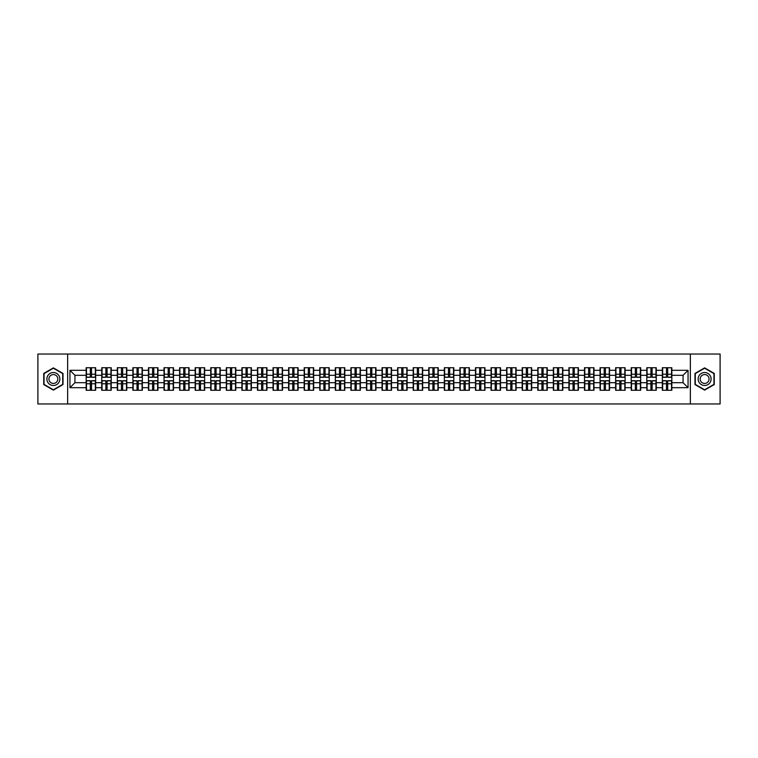 <?xml version="1.0" encoding="UTF-8"?>
<svg xmlns="http://www.w3.org/2000/svg" width="758" height="758" viewBox="0 0 758 758"><rect width="100%" height="100%" fill="white"/><g stroke="black" fill="none" stroke-linecap="round" stroke-linejoin="round"><path stroke-width="1.14" d="M690.349 403.957L720.1 403.957L720.1 354.043L690.349 354.043L690.349 403.957L67.652 403.957L67.652 354.043L37.9 354.043L37.9 403.957L67.652 403.957M690.349 354.043L67.652 354.043M683.062 382.695L683.062 375.305L671.834 375.305L671.834 382.695L683.062 382.695L688.056 387.689L688.056 370.311L671.834 370.311L671.834 367.715L662.35 367.715L662.35 375.305L656.267 375.305L656.267 382.695L662.35 382.695L662.35 375.305M688.056 387.689L671.834 387.689L671.834 390.285L662.35 390.285L662.35 387.689L656.267 387.689L656.267 390.285L646.782 390.285L646.782 387.689L640.69 387.689L640.69 390.285L631.206 390.285L631.206 387.689L625.113 387.689L625.113 390.285L615.638 390.285L615.638 387.689L609.546 387.689L609.546 390.285L600.061 390.285L600.061 387.689L593.969 387.689L593.969 390.285L584.484 390.285L584.484 387.689L578.401 387.689L578.401 390.285L568.917 390.285L568.917 387.689L562.824 387.689L562.824 390.285L553.34 390.285L553.34 387.689L547.257 387.689L547.257 390.285L537.773 390.285L537.773 387.689L531.68 387.689L531.68 390.285L522.196 390.285L522.196 387.689L516.113 387.689L516.113 390.285L506.628 390.285L506.628 387.689L500.536 387.689L500.536 390.285L491.051 390.285L491.051 387.689L484.959 387.689L484.959 390.285L475.484 390.285L475.484 387.689L469.392 387.689L469.392 390.285L459.907 390.285L459.907 387.689L453.815 387.689L453.815 390.285L444.34 390.285L444.34 387.689L438.247 387.689L438.247 390.285L428.763 390.285L428.763 387.689L422.67 387.689L422.67 390.285L413.186 390.285L413.186 387.689L407.103 387.689L407.103 390.285L397.618 390.285L397.618 387.689L391.526 387.689L391.526 390.285L382.041 390.285L382.041 387.689L375.959 387.689L375.959 390.285L366.474 390.285L366.474 387.689L360.382 387.689L360.382 390.285L350.897 390.285L350.897 387.689L344.814 387.689L344.814 390.285L335.33 390.285L335.33 387.689L329.237 387.689L329.237 390.285L319.753 390.285L319.753 387.689L313.66 387.689L313.66 390.285L304.185 390.285L304.185 387.689L298.093 387.689L298.093 390.285L288.609 390.285L288.609 387.689L282.516 387.689L282.516 390.285L273.041 390.285L273.041 387.689L266.949 387.689L266.949 390.285L257.464 390.285L257.464 387.689L251.372 387.689L251.372 390.285L241.887 390.285L241.887 387.689L235.804 387.689L235.804 390.285L226.32 390.285L226.32 387.689L220.227 387.689L220.227 390.285L210.743 390.285L210.743 387.689L204.66 387.689L204.66 390.285L195.176 390.285L195.176 387.689L189.083 387.689L189.083 390.285L179.599 390.285L179.599 387.689L173.516 387.689L173.516 390.285L164.031 390.285L164.031 387.689L157.939 387.689L157.939 390.285L148.454 390.285L148.454 387.689L142.362 387.689L142.362 390.285L132.887 390.285L132.887 387.689L126.794 387.689L126.794 390.285L117.31 390.285L117.31 387.689L111.218 387.689L111.218 390.285L101.733 390.285L101.733 387.689L95.65 387.689L95.65 390.285L86.166 390.285L86.166 387.689L69.944 387.689L69.944 370.311L86.166 370.311L86.166 375.305L74.938 375.305L74.938 382.695L86.166 382.695L86.166 375.305M662.35 370.311L656.267 370.311L656.267 367.715L646.782 367.715L646.782 370.311L640.69 370.311L640.69 367.715L631.206 367.715L631.206 370.311L625.113 370.311L625.113 367.715L615.638 367.715L615.638 370.311L609.546 370.311L609.546 367.715L600.061 367.715L600.061 370.311L593.969 370.311L593.969 367.715L584.484 367.715L584.484 370.311L578.401 370.311L578.401 367.715L568.917 367.715L568.917 370.311L562.824 370.311L562.824 367.715L553.34 367.715L553.34 370.311L547.257 370.311L547.257 367.715L537.773 367.715L537.773 370.311L531.68 370.311L531.68 367.715L522.196 367.715L522.196 370.311L516.113 370.311L516.113 367.715L506.628 367.715L506.628 370.311L500.536 370.311L500.536 367.715L491.051 367.715L491.051 370.311L484.959 370.311L484.959 367.715L475.484 367.715L475.484 370.311L469.392 370.311L469.392 367.715L459.907 367.715L459.907 370.311L453.815 370.311L453.815 367.715L444.34 367.715L444.34 370.311L438.247 370.311L438.247 367.715L428.763 367.715L428.763 370.311L422.67 370.311L422.67 367.715L413.186 367.715L413.186 370.311L407.103 370.311L407.103 367.715L397.618 367.715L397.618 370.311L391.526 370.311L391.526 367.715L382.041 367.715L382.041 370.311L375.959 370.311L375.959 367.715L366.474 367.715L366.474 370.311L360.382 370.311L360.382 367.715L350.897 367.715L350.897 370.311L344.814 370.311L344.814 367.715L335.33 367.715L335.33 370.311L329.237 370.311L329.237 367.715L319.753 367.715L319.753 370.311L313.66 370.311L313.66 367.715L304.185 367.715L304.185 370.311L298.093 370.311L298.093 367.715L288.609 367.715L288.609 370.311L282.516 370.311L282.516 367.715L273.041 367.715L273.041 370.311L266.949 370.311L266.949 367.715L257.464 367.715L257.464 370.311L251.372 370.311L251.372 367.715L241.887 367.715L241.887 370.311L235.804 370.311L235.804 367.715L226.32 367.715L226.32 370.311L220.227 370.311L220.227 367.715L210.743 367.715L210.743 370.311L204.66 370.311L204.66 367.715L195.176 367.715L195.176 370.311L189.083 370.311L189.083 367.715L179.599 367.715L179.599 370.311L173.516 370.311L173.516 367.715L164.031 367.715L164.031 370.311L157.939 370.311L157.939 367.715L148.454 367.715L148.454 370.311L142.362 370.311L142.362 367.715L132.887 367.715L132.887 370.311L126.794 370.311L126.794 367.715L117.31 367.715L117.31 370.311L111.218 370.311L111.218 367.715L101.733 367.715L101.733 370.311L95.65 370.311L95.65 367.715L86.166 367.715L86.166 370.311M662.35 382.695L662.35 387.689M656.267 382.695L656.267 387.689M656.267 370.311L656.267 375.305M640.69 382.695L646.782 382.695L646.782 375.305L640.69 375.305L640.69 387.689M646.782 382.695L646.782 387.689M646.782 370.311L646.782 375.305M640.69 370.311L640.69 375.305M625.113 382.695L631.206 382.695L631.206 375.305L625.113 375.305L625.113 387.689M631.206 382.695L631.206 387.689M631.206 370.311L631.206 375.305M625.113 370.311L625.113 375.305M609.546 382.695L615.638 382.695L615.638 375.305L609.546 375.305L609.546 387.689M615.638 382.695L615.638 387.689M615.638 370.311L615.638 375.305M609.546 370.311L609.546 375.305M593.969 382.695L600.061 382.695L600.061 375.305L593.969 375.305L593.969 387.689M600.061 382.695L600.061 387.689M600.061 370.311L600.061 375.305M593.969 370.311L593.969 375.305M578.401 382.695L584.484 382.695L584.484 375.305L578.401 375.305L578.401 387.689M584.484 382.695L584.484 387.689M584.484 370.311L584.484 375.305M578.401 370.311L578.401 375.305M562.824 382.695L568.917 382.695L568.917 375.305L562.824 375.305L562.824 387.689M568.917 382.695L568.917 387.689M568.917 370.311L568.917 375.305M562.824 370.311L562.824 375.305M547.257 382.695L553.34 382.695L553.34 375.305L547.257 375.305L547.257 387.689M553.34 382.695L553.34 387.689M553.34 370.311L553.34 375.305M547.257 370.311L547.257 375.305M531.68 382.695L537.773 382.695L537.773 375.305L531.68 375.305L531.68 387.689M537.773 382.695L537.773 387.689M537.773 370.311L537.773 375.305M531.68 370.311L531.68 375.305M516.113 382.695L522.196 382.695L522.196 375.305L516.113 375.305L516.113 387.689M522.196 382.695L522.196 387.689M522.196 370.311L522.196 375.305M516.113 370.311L516.113 375.305M500.536 382.695L506.628 382.695L506.628 375.305L500.536 375.305L500.536 387.689M506.628 382.695L506.628 387.689M506.628 370.311L506.628 375.305M500.536 370.311L500.536 375.305M484.959 382.695L491.051 382.695L491.051 375.305L484.959 375.305L484.959 387.689M491.051 382.695L491.051 387.689M491.051 370.311L491.051 375.305M484.959 370.311L484.959 375.305M469.392 382.695L475.484 382.695L475.484 375.305L469.392 375.305L469.392 387.689M475.484 382.695L475.484 387.689M475.484 370.311L475.484 375.305M469.392 370.311L469.392 375.305M453.815 382.695L459.907 382.695L459.907 375.305L453.815 375.305L453.815 387.689M459.907 382.695L459.907 387.689M459.907 370.311L459.907 375.305M453.815 370.311L453.815 375.305M438.247 382.695L444.34 382.695L444.34 375.305L438.247 375.305L438.247 387.689M444.34 382.695L444.34 387.689M444.34 370.311L444.34 375.305M438.247 370.311L438.247 375.305M422.67 382.695L428.763 382.695L428.763 375.305L422.67 375.305L422.67 387.689M428.763 382.695L428.763 387.689M428.763 370.311L428.763 375.305M422.67 370.311L422.67 375.305M407.103 382.695L413.186 382.695L413.186 375.305L407.103 375.305L407.103 387.689M413.186 382.695L413.186 387.689M413.186 370.311L413.186 375.305M407.103 370.311L407.103 375.305M391.526 382.695L397.618 382.695L397.618 375.305L391.526 375.305L391.526 387.689M397.618 382.695L397.618 387.689M397.618 370.311L397.618 375.305M391.526 370.311L391.526 375.305M375.959 382.695L382.041 382.695L382.041 375.305L375.959 375.305L375.959 387.689M382.041 382.695L382.041 387.689M382.041 370.311L382.041 375.305M375.959 370.311L375.959 375.305M360.382 382.695L366.474 382.695L366.474 375.305L360.382 375.305L360.382 387.689M366.474 382.695L366.474 387.689M366.474 370.311L366.474 375.305M360.382 370.311L360.382 375.305M344.814 382.695L350.897 382.695L350.897 375.305L344.814 375.305L344.814 387.689M350.897 382.695L350.897 387.689M350.897 370.311L350.897 375.305M344.814 370.311L344.814 375.305M329.237 382.695L335.33 382.695L335.33 375.305L329.237 375.305L329.237 387.689M335.33 382.695L335.33 387.689M335.33 370.311L335.33 375.305M329.237 370.311L329.237 375.305M313.66 382.695L319.753 382.695L319.753 375.305L313.66 375.305L313.66 387.689M319.753 382.695L319.753 387.689M319.753 370.311L319.753 375.305M313.66 370.311L313.66 375.305M298.093 382.695L304.185 382.695L304.185 375.305L298.093 375.305L298.093 387.689M304.185 382.695L304.185 387.689M304.185 370.311L304.185 375.305M298.093 370.311L298.093 375.305M282.516 382.695L288.609 382.695L288.609 375.305L282.516 375.305L282.516 387.689M288.609 382.695L288.609 387.689M288.609 370.311L288.609 375.305M282.516 370.311L282.516 375.305M266.949 382.695L273.041 382.695L273.041 375.305L266.949 375.305L266.949 387.689M273.041 382.695L273.041 387.689M273.041 370.311L273.041 375.305M266.949 370.311L266.949 375.305M251.372 382.695L257.464 382.695L257.464 375.305L251.372 375.305L251.372 387.689M257.464 382.695L257.464 387.689M257.464 370.311L257.464 375.305M251.372 370.311L251.372 375.305M235.804 382.695L241.887 382.695L241.887 375.305L235.804 375.305L235.804 387.689M241.887 382.695L241.887 387.689M241.887 370.311L241.887 375.305M235.804 370.311L235.804 375.305M220.227 382.695L226.32 382.695L226.32 375.305L220.227 375.305L220.227 387.689M226.32 382.695L226.32 387.689M226.32 370.311L226.32 375.305M220.227 370.311L220.227 375.305M204.66 382.695L210.743 382.695L210.743 375.305L204.66 375.305L204.66 387.689M210.743 382.695L210.743 387.689M210.743 370.311L210.743 375.305M204.66 370.311L204.66 375.305M189.083 382.695L195.176 382.695L195.176 375.305L189.083 375.305L189.083 387.689M195.176 382.695L195.176 387.689M195.176 370.311L195.176 375.305M189.083 370.311L189.083 375.305M173.516 382.695L179.599 382.695L179.599 375.305L173.516 375.305L173.516 387.689M179.599 382.695L179.599 387.689M179.599 370.311L179.599 375.305M173.516 370.311L173.516 375.305M157.939 382.695L164.031 382.695L164.031 375.305L157.939 375.305L157.939 387.689M164.031 382.695L164.031 387.689M164.031 370.311L164.031 375.305M157.939 370.311L157.939 375.305M142.362 382.695L148.454 382.695L148.454 375.305L142.362 375.305L142.362 387.689M148.454 382.695L148.454 387.689M148.454 370.311L148.454 375.305M142.362 370.311L142.362 375.305M126.794 382.695L132.887 382.695L132.887 375.305L126.794 375.305L126.794 387.689M132.887 382.695L132.887 387.689M132.887 370.311L132.887 375.305M126.794 370.311L126.794 375.305M111.218 382.695L117.31 382.695L117.31 375.305L111.218 375.305L111.218 387.689M117.31 382.695L117.31 387.689M117.31 370.311L117.31 375.305M111.218 370.311L111.218 375.305M95.65 382.695L101.733 382.695L101.733 375.305L95.65 375.305L95.65 387.689M101.733 382.695L101.733 387.689M101.733 370.311L101.733 375.305M95.65 370.311L95.65 375.305M86.166 382.695L86.166 387.689M74.938 382.695L69.944 387.689M69.944 370.311L74.938 375.305M671.834 382.695L671.834 387.689M671.834 370.311L671.834 375.305M688.056 370.311L683.062 375.305M53.373 367.876L43.737 373.438L43.737 384.562L53.373 390.124L63.009 384.562L63.009 373.438L53.373 367.876M694.991 384.562L704.627 390.124L714.263 384.562L714.263 373.438L704.627 367.876L694.991 373.438L694.991 384.562M95.347 367.715L95.347 377.304L91.51 377.304L91.51 367.715M90.306 367.715L90.306 377.304L86.469 377.304L86.469 367.715M90.306 369.013L91.51 369.013M91.51 372.709L90.306 372.709M86.469 390.285L86.469 380.696L90.306 380.696L90.306 390.285M91.51 390.285L91.51 380.696L95.347 380.696L95.347 390.285M91.51 388.987L90.306 388.987M90.306 385.291L91.51 385.291M53.373 372.51A6.49 6.49 0 0 0 46.882 379A6.49 6.49 0 0 0 53.373 385.49A6.49 6.49 0 0 0 59.863 379A6.49 6.49 0 0 0 53.373 372.51M53.373 374.556A4.444 4.444 0 0 0 48.929 379A4.444 4.444 0 0 0 53.373 383.444A4.444 4.444 0 0 0 57.816 379A4.444 4.444 0 0 0 53.373 374.556M62.706 384.391L53.373 389.773L44.04 384.391L44.04 373.609L53.373 368.227L62.706 373.609L62.706 384.391M710.246 375.76A6.49 6.49 0 0 0 701.387 373.381A6.49 6.49 0 0 0 699.009 382.24A6.49 6.49 0 0 0 707.868 384.619A6.49 6.49 0 0 0 710.246 375.76M708.474 376.783A4.444 4.444 0 0 0 702.41 375.153A4.444 4.444 0 0 0 700.78 381.217A4.444 4.444 0 0 0 706.844 382.847A4.444 4.444 0 0 0 708.474 376.783M704.627 389.773L695.294 384.391L695.294 373.609L704.627 368.227L713.96 373.609L713.96 384.391L704.627 389.773M110.924 367.715L110.924 377.304L107.077 377.304L107.077 367.715M105.883 367.715L105.883 377.304L102.036 377.304L102.036 367.715M105.883 369.013L107.077 369.013M107.077 372.709L105.883 372.709M126.491 367.715L126.491 377.304L122.654 377.304L122.654 367.715M121.451 367.715L121.451 377.304L117.613 377.304L117.613 367.715M121.451 369.013L122.654 369.013M122.654 372.709L121.451 372.709M142.068 367.715L142.068 377.304L138.221 377.304L138.221 367.715M137.027 367.715L137.027 377.304L133.181 377.304L133.181 367.715M137.027 369.013L138.221 369.013M138.221 372.709L137.027 372.709M157.636 367.715L157.636 377.304L153.798 377.304L153.798 367.715M152.595 367.715L152.595 377.304L148.757 377.304L148.757 367.715M152.595 369.013L153.798 369.013M153.798 372.709L152.595 372.709M173.212 367.715L173.212 377.304L169.366 377.304L169.366 367.715M168.172 367.715L168.172 377.304L164.325 377.304L164.325 367.715M168.172 369.013L169.366 369.013M169.366 372.709L168.172 372.709M102.036 390.285L102.036 380.696L105.883 380.696L105.883 390.285M107.077 390.285L107.077 380.696L110.924 380.696L110.924 390.285M107.077 388.987L105.883 388.987M105.883 385.291L107.077 385.291M117.613 390.285L117.613 380.696L121.451 380.696L121.451 390.285M122.654 390.285L122.654 380.696L126.491 380.696L126.491 390.285M122.654 388.987L121.451 388.987M121.451 385.291L122.654 385.291M133.181 390.285L133.181 380.696L137.027 380.696L137.027 390.285M138.221 390.285L138.221 380.696L142.068 380.696L142.068 390.285M138.221 388.987L137.027 388.987M137.027 385.291L138.221 385.291M148.757 390.285L148.757 380.696L152.595 380.696L152.595 390.285M153.798 390.285L153.798 380.696L157.636 380.696L157.636 390.285M153.798 388.987L152.595 388.987M152.595 385.291L153.798 385.291M164.325 390.285L164.325 380.696L168.172 380.696L168.172 390.285M169.366 390.285L169.366 380.696L173.212 380.696L173.212 390.285M169.366 388.987L168.172 388.987M168.172 385.291L169.366 385.291M188.78 367.715L188.78 377.304L184.943 377.304L184.943 367.715M183.739 367.715L183.739 377.304L179.902 377.304L179.902 367.715M183.739 369.013L184.943 369.013M184.943 372.709L183.739 372.709M179.902 390.285L179.902 380.696L183.739 380.696L183.739 390.285M184.943 390.285L184.943 380.696L188.78 380.696L188.78 390.285M184.943 388.987L183.739 388.987M183.739 385.291L184.943 385.291M204.357 367.715L204.357 377.304L200.51 377.304L200.51 367.715M199.316 367.715L199.316 377.304L195.469 377.304L195.469 367.715M199.316 369.013L200.51 369.013M200.51 372.709L199.316 372.709M195.469 390.285L195.469 380.696L199.316 380.696L199.316 390.285M200.51 390.285L200.51 380.696L204.357 380.696L204.357 390.285M200.51 388.987L199.316 388.987M199.316 385.291L200.51 385.291M219.934 367.715L219.934 377.304L216.087 377.304L216.087 367.715M214.893 367.715L214.893 377.304L211.046 377.304L211.046 367.715M214.893 369.013L216.087 369.013M216.087 372.709L214.893 372.709M211.046 390.285L211.046 380.696L214.893 380.696L214.893 390.285M216.087 390.285L216.087 380.696L219.934 380.696L219.934 390.285M216.087 388.987L214.893 388.987M214.893 385.291L216.087 385.291M235.501 367.715L235.501 377.304L231.664 377.304L231.664 367.715M230.46 367.715L230.46 377.304L226.614 377.304L226.614 367.715M230.46 369.013L231.664 369.013M231.664 372.709L230.46 372.709M226.614 390.285L226.614 380.696L230.46 380.696L230.46 390.285M231.664 390.285L231.664 380.696L235.501 380.696L235.501 390.285M231.664 388.987L230.46 388.987M230.46 385.291L231.664 385.291M251.078 367.715L251.078 377.304L247.231 377.304L247.231 367.715M246.037 367.715L246.037 377.304L242.19 377.304L242.19 367.715M246.037 369.013L247.231 369.013M247.231 372.709L246.037 372.709M242.19 390.285L242.19 380.696L246.037 380.696L246.037 390.285M247.231 390.285L247.231 380.696L251.078 380.696L251.078 390.285M247.231 388.987L246.037 388.987M246.037 385.291L247.231 385.291M266.645 367.715L266.645 377.304L262.808 377.304L262.808 367.715M261.605 367.715L261.605 377.304L257.767 377.304L257.767 367.715M261.605 369.013L262.808 369.013M262.808 372.709L261.605 372.709M257.767 390.285L257.767 380.696L261.605 380.696L261.605 390.285M262.808 390.285L262.808 380.696L266.645 380.696L266.645 390.285M262.808 388.987L261.605 388.987M261.605 385.291L262.808 385.291M282.222 367.715L282.222 377.304L278.375 377.304L278.375 367.715M277.182 367.715L277.182 377.304L273.335 377.304L273.335 367.715M277.182 369.013L278.375 369.013M278.375 372.709L277.182 372.709M273.335 390.285L273.335 380.696L277.182 380.696L277.182 390.285M278.375 390.285L278.375 380.696L282.222 380.696L282.222 390.285M278.375 388.987L277.182 388.987M277.182 385.291L278.375 385.291M297.79 367.715L297.79 377.304L293.952 377.304L293.952 367.715M292.749 367.715L292.749 377.304L288.912 377.304L288.912 367.715M292.749 369.013L293.952 369.013M293.952 372.709L292.749 372.709M288.912 390.285L288.912 380.696L292.749 380.696L292.749 390.285M293.952 390.285L293.952 380.696L297.79 380.696L297.79 390.285M293.952 388.987L292.749 388.987M292.749 385.291L293.952 385.291M313.367 367.715L313.367 377.304L309.52 377.304L309.52 367.715M308.326 367.715L308.326 377.304L304.479 377.304L304.479 367.715M308.326 369.013L309.52 369.013M309.52 372.709L308.326 372.709M304.479 390.285L304.479 380.696L308.326 380.696L308.326 390.285M309.52 390.285L309.52 380.696L313.367 380.696L313.367 390.285M309.52 388.987L308.326 388.987M308.326 385.291L309.52 385.291M328.934 367.715L328.934 377.304L325.097 377.304L325.097 367.715M323.893 367.715L323.893 377.304L320.056 377.304L320.056 367.715M323.893 369.013L325.097 369.013M325.097 372.709L323.893 372.709M320.056 390.285L320.056 380.696L323.893 380.696L323.893 390.285M325.097 390.285L325.097 380.696L328.934 380.696L328.934 390.285M325.097 388.987L323.893 388.987M323.893 385.291L325.097 385.291M344.511 367.715L344.511 377.304L340.664 377.304L340.664 367.715M339.47 367.715L339.47 377.304L335.623 377.304L335.623 367.715M339.47 369.013L340.664 369.013M340.664 372.709L339.47 372.709M335.623 390.285L335.623 380.696L339.47 380.696L339.47 390.285M340.664 390.285L340.664 380.696L344.511 380.696L344.511 390.285M340.664 388.987L339.47 388.987M339.47 385.291L340.664 385.291M360.088 367.715L360.088 377.304L356.241 377.304L356.241 367.715M355.038 367.715L355.038 377.304L351.2 377.304L351.2 367.715M355.038 369.013L356.241 369.013M356.241 372.709L355.038 372.709M351.2 390.285L351.2 380.696L355.038 380.696L355.038 390.285M356.241 390.285L356.241 380.696L360.088 380.696L360.088 390.285M356.241 388.987L355.038 388.987M355.038 385.291L356.241 385.291M375.655 367.715L375.655 377.304L371.808 377.304L371.808 367.715M370.615 367.715L370.615 377.304L366.768 377.304L366.768 367.715M370.615 369.013L371.808 369.013M371.808 372.709L370.615 372.709M366.768 390.285L366.768 380.696L370.615 380.696L370.615 390.285M371.808 390.285L371.808 380.696L375.655 380.696L375.655 390.285M371.808 388.987L370.615 388.987M370.615 385.291L371.808 385.291M391.232 367.715L391.232 377.304L387.385 377.304L387.385 367.715M386.192 367.715L386.192 377.304L382.345 377.304L382.345 367.715M386.192 369.013L387.385 369.013M387.385 372.709L386.192 372.709M382.345 390.285L382.345 380.696L386.192 380.696L386.192 390.285M387.385 390.285L387.385 380.696L391.232 380.696L391.232 390.285M387.385 388.987L386.192 388.987M386.192 385.291L387.385 385.291M406.8 367.715L406.8 377.304L402.962 377.304L402.962 367.715M401.759 367.715L401.759 377.304L397.912 377.304L397.912 367.715M401.759 369.013L402.962 369.013M402.962 372.709L401.759 372.709M397.912 390.285L397.912 380.696L401.759 380.696L401.759 390.285M402.962 390.285L402.962 380.696L406.8 380.696L406.8 390.285M402.962 388.987L401.759 388.987M401.759 385.291L402.962 385.291M422.377 367.715L422.377 377.304L418.53 377.304L418.53 367.715M417.336 367.715L417.336 377.304L413.489 377.304L413.489 367.715M417.336 369.013L418.53 369.013M418.53 372.709L417.336 372.709M413.489 390.285L413.489 380.696L417.336 380.696L417.336 390.285M418.53 390.285L418.53 380.696L422.377 380.696L422.377 390.285M418.53 388.987L417.336 388.987M417.336 385.291L418.53 385.291M437.944 367.715L437.944 377.304L434.107 377.304L434.107 367.715M432.903 367.715L432.903 377.304L429.066 377.304L429.066 367.715M432.903 369.013L434.107 369.013M434.107 372.709L432.903 372.709M429.066 390.285L429.066 380.696L432.903 380.696L432.903 390.285M434.107 390.285L434.107 380.696L437.944 380.696L437.944 390.285M434.107 388.987L432.903 388.987M432.903 385.291L434.107 385.291M453.521 367.715L453.521 377.304L449.674 377.304L449.674 367.715M448.48 367.715L448.48 377.304L444.633 377.304L444.633 367.715M448.48 369.013L449.674 369.013M449.674 372.709L448.48 372.709M444.633 390.285L444.633 380.696L448.48 380.696L448.48 390.285M449.674 390.285L449.674 380.696L453.521 380.696L453.521 390.285M449.674 388.987L448.48 388.987M448.48 385.291L449.674 385.291M469.088 367.715L469.088 377.304L465.251 377.304L465.251 367.715M464.048 367.715L464.048 377.304L460.21 377.304L460.21 367.715M464.048 369.013L465.251 369.013M465.251 372.709L464.048 372.709M460.21 390.285L460.21 380.696L464.048 380.696L464.048 390.285M465.251 390.285L465.251 380.696L469.088 380.696L469.088 390.285M465.251 388.987L464.048 388.987M464.048 385.291L465.251 385.291M484.665 367.715L484.665 377.304L480.818 377.304L480.818 367.715M479.625 367.715L479.625 377.304L475.778 377.304L475.778 367.715M479.625 369.013L480.818 369.013M480.818 372.709L479.625 372.709M475.778 390.285L475.778 380.696L479.625 380.696L479.625 390.285M480.818 390.285L480.818 380.696L484.665 380.696L484.665 390.285M480.818 388.987L479.625 388.987M479.625 385.291L480.818 385.291M500.233 367.715L500.233 377.304L496.395 377.304L496.395 367.715M495.192 367.715L495.192 377.304L491.355 377.304L491.355 367.715M495.192 369.013L496.395 369.013M496.395 372.709L495.192 372.709M491.355 390.285L491.355 380.696L495.192 380.696L495.192 390.285M496.395 390.285L496.395 380.696L500.233 380.696L500.233 390.285M496.395 388.987L495.192 388.987M495.192 385.291L496.395 385.291M515.81 367.715L515.81 377.304L511.963 377.304L511.963 367.715M510.769 367.715L510.769 377.304L506.922 377.304L506.922 367.715M510.769 369.013L511.963 369.013M511.963 372.709L510.769 372.709M506.922 390.285L506.922 380.696L510.769 380.696L510.769 390.285M511.963 390.285L511.963 380.696L515.81 380.696L515.81 390.285M511.963 388.987L510.769 388.987M510.769 385.291L511.963 385.291M531.386 367.715L531.386 377.304L527.54 377.304L527.54 367.715M526.336 367.715L526.336 377.304L522.499 377.304L522.499 367.715M526.336 369.013L527.54 369.013M527.54 372.709L526.336 372.709M522.499 390.285L522.499 380.696L526.336 380.696L526.336 390.285M527.54 390.285L527.54 380.696L531.386 380.696L531.386 390.285M527.54 388.987L526.336 388.987M526.336 385.291L527.54 385.291M546.954 367.715L546.954 377.304L543.107 377.304L543.107 367.715M541.913 367.715L541.913 377.304L538.066 377.304L538.066 367.715M541.913 369.013L543.107 369.013M543.107 372.709L541.913 372.709M538.066 390.285L538.066 380.696L541.913 380.696L541.913 390.285M543.107 390.285L543.107 380.696L546.954 380.696L546.954 390.285M543.107 388.987L541.913 388.987M541.913 385.291L543.107 385.291M562.531 367.715L562.531 377.304L558.684 377.304L558.684 367.715M557.49 367.715L557.49 377.304L553.643 377.304L553.643 367.715M557.49 369.013L558.684 369.013M558.684 372.709L557.49 372.709M553.643 390.285L553.643 380.696L557.49 380.696L557.49 390.285M558.684 390.285L558.684 380.696L562.531 380.696L562.531 390.285M558.684 388.987L557.49 388.987M557.49 385.291L558.684 385.291M578.098 367.715L578.098 377.304L574.261 377.304L574.261 367.715M573.057 367.715L573.057 377.304L569.22 377.304L569.22 367.715M573.057 369.013L574.261 369.013M574.261 372.709L573.057 372.709M569.22 390.285L569.22 380.696L573.057 380.696L573.057 390.285M574.261 390.285L574.261 380.696L578.098 380.696L578.098 390.285M574.261 388.987L573.057 388.987M573.057 385.291L574.261 385.291M593.675 367.715L593.675 377.304L589.828 377.304L589.828 367.715M588.634 367.715L588.634 377.304L584.788 377.304L584.788 367.715M588.634 369.013L589.828 369.013M589.828 372.709L588.634 372.709M584.788 390.285L584.788 380.696L588.634 380.696L588.634 390.285M589.828 390.285L589.828 380.696L593.675 380.696L593.675 390.285M589.828 388.987L588.634 388.987M588.634 385.291L589.828 385.291M609.242 367.715L609.242 377.304L605.405 377.304L605.405 367.715M604.202 367.715L604.202 377.304L600.364 377.304L600.364 367.715M604.202 369.013L605.405 369.013M605.405 372.709L604.202 372.709M600.364 390.285L600.364 380.696L604.202 380.696L604.202 390.285M605.405 390.285L605.405 380.696L609.242 380.696L609.242 390.285M605.405 388.987L604.202 388.987M604.202 385.291L605.405 385.291M624.819 367.715L624.819 377.304L620.973 377.304L620.973 367.715M619.779 367.715L619.779 377.304L615.932 377.304L615.932 367.715M619.779 369.013L620.973 369.013M620.973 372.709L619.779 372.709M615.932 390.285L615.932 380.696L619.779 380.696L619.779 390.285M620.973 390.285L620.973 380.696L624.819 380.696L624.819 390.285M620.973 388.987L619.779 388.987M619.779 385.291L620.973 385.291M640.387 367.715L640.387 377.304L636.549 377.304L636.549 367.715M635.346 367.715L635.346 377.304L631.509 377.304L631.509 367.715M635.346 369.013L636.549 369.013M636.549 372.709L635.346 372.709M631.509 390.285L631.509 380.696L635.346 380.696L635.346 390.285M636.549 390.285L636.549 380.696L640.387 380.696L640.387 390.285M636.549 388.987L635.346 388.987M635.346 385.291L636.549 385.291M655.964 367.715L655.964 377.304L652.117 377.304L652.117 367.715M650.923 367.715L650.923 377.304L647.076 377.304L647.076 367.715M650.923 369.013L652.117 369.013M652.117 372.709L650.923 372.709M647.076 390.285L647.076 380.696L650.923 380.696L650.923 390.285M652.117 390.285L652.117 380.696L655.964 380.696L655.964 390.285M652.117 388.987L650.923 388.987M650.923 385.291L652.117 385.291M671.531 367.715L671.531 377.304L667.694 377.304L667.694 367.715M666.49 367.715L666.49 377.304L662.653 377.304L662.653 367.715M666.49 369.013L667.694 369.013M667.694 372.709L666.49 372.709M662.653 390.285L662.653 380.696L666.49 380.696L666.49 390.285M667.694 390.285L667.694 380.696L671.531 380.696L671.531 390.285M667.694 388.987L666.49 388.987M666.49 385.291L667.694 385.291M90.306 374.225L86.469 374.225M90.306 377.171L86.469 377.171M95.347 374.225L91.51 374.225M95.347 377.171L91.51 377.171M91.51 383.775L95.347 383.775M91.51 380.829L95.347 380.829M86.469 383.775L90.306 383.775M86.469 380.829L90.306 380.829M105.883 374.225L102.036 374.225M105.883 377.171L102.036 377.171M110.924 374.225L107.077 374.225M110.924 377.171L107.077 377.171M121.451 374.225L117.613 374.225M121.451 377.171L117.613 377.171M126.491 374.225L122.654 374.225M126.491 377.171L122.654 377.171M137.027 374.225L133.181 374.225M137.027 377.171L133.181 377.171M142.068 374.225L138.221 374.225M142.068 377.171L138.221 377.171M152.595 374.225L148.757 374.225M152.595 377.171L148.757 377.171M157.636 374.225L153.798 374.225M157.636 377.171L153.798 377.171M168.172 374.225L164.325 374.225M168.172 377.171L164.325 377.171M173.212 374.225L169.366 374.225M173.212 377.171L169.366 377.171M107.077 383.775L110.924 383.775M107.077 380.829L110.924 380.829M102.036 383.775L105.883 383.775M102.036 380.829L105.883 380.829M122.654 383.775L126.491 383.775M122.654 380.829L126.491 380.829M117.613 383.775L121.451 383.775M117.613 380.829L121.451 380.829M138.221 383.775L142.068 383.775M138.221 380.829L142.068 380.829M133.181 383.775L137.027 383.775M133.181 380.829L137.027 380.829M153.798 383.775L157.636 383.775M153.798 380.829L157.636 380.829M148.757 383.775L152.595 383.775M148.757 380.829L152.595 380.829M169.366 383.775L173.212 383.775M169.366 380.829L173.212 380.829M164.325 383.775L168.172 383.775M164.325 380.829L168.172 380.829M183.739 374.225L179.902 374.225M183.739 377.171L179.902 377.171M188.78 374.225L184.943 374.225M188.78 377.171L184.943 377.171M184.943 383.775L188.78 383.775M184.943 380.829L188.78 380.829M179.902 383.775L183.739 383.775M179.902 380.829L183.739 380.829M199.316 374.225L195.469 374.225M199.316 377.171L195.469 377.171M204.357 374.225L200.51 374.225M204.357 377.171L200.51 377.171M200.51 383.775L204.357 383.775M200.51 380.829L204.357 380.829M195.469 383.775L199.316 383.775M195.469 380.829L199.316 380.829M214.893 374.225L211.046 374.225M214.893 377.171L211.046 377.171M219.934 374.225L216.087 374.225M219.934 377.171L216.087 377.171M216.087 383.775L219.934 383.775M216.087 380.829L219.934 380.829M211.046 383.775L214.893 383.775M211.046 380.829L214.893 380.829M230.46 374.225L226.614 374.225M230.46 377.171L226.614 377.171M235.501 374.225L231.664 374.225M235.501 377.171L231.664 377.171M231.664 383.775L235.501 383.775M231.664 380.829L235.501 380.829M226.614 383.775L230.46 383.775M226.614 380.829L230.46 380.829M246.037 374.225L242.19 374.225M246.037 377.171L242.19 377.171M251.078 374.225L247.231 374.225M251.078 377.171L247.231 377.171M247.231 383.775L251.078 383.775M247.231 380.829L251.078 380.829M242.19 383.775L246.037 383.775M242.19 380.829L246.037 380.829M261.605 374.225L257.767 374.225M261.605 377.171L257.767 377.171M266.645 374.225L262.808 374.225M266.645 377.171L262.808 377.171M262.808 383.775L266.645 383.775M262.808 380.829L266.645 380.829M257.767 383.775L261.605 383.775M257.767 380.829L261.605 380.829M277.182 374.225L273.335 374.225M277.182 377.171L273.335 377.171M282.222 374.225L278.375 374.225M282.222 377.171L278.375 377.171M278.375 383.775L282.222 383.775M278.375 380.829L282.222 380.829M273.335 383.775L277.182 383.775M273.335 380.829L277.182 380.829M292.749 374.225L288.912 374.225M292.749 377.171L288.912 377.171M297.79 374.225L293.952 374.225M297.79 377.171L293.952 377.171M293.952 383.775L297.79 383.775M293.952 380.829L297.79 380.829M288.912 383.775L292.749 383.775M288.912 380.829L292.749 380.829M308.326 374.225L304.479 374.225M308.326 377.171L304.479 377.171M313.367 374.225L309.52 374.225M313.367 377.171L309.52 377.171M309.52 383.775L313.367 383.775M309.52 380.829L313.367 380.829M304.479 383.775L308.326 383.775M304.479 380.829L308.326 380.829M323.893 374.225L320.056 374.225M323.893 377.171L320.056 377.171M328.934 374.225L325.097 374.225M328.934 377.171L325.097 377.171M325.097 383.775L328.934 383.775M325.097 380.829L328.934 380.829M320.056 383.775L323.893 383.775M320.056 380.829L323.893 380.829M339.47 374.225L335.623 374.225M339.47 377.171L335.623 377.171M344.511 374.225L340.664 374.225M344.511 377.171L340.664 377.171M340.664 383.775L344.511 383.775M340.664 380.829L344.511 380.829M335.623 383.775L339.47 383.775M335.623 380.829L339.47 380.829M355.038 374.225L351.2 374.225M355.038 377.171L351.2 377.171M360.088 374.225L356.241 374.225M360.088 377.171L356.241 377.171M356.241 383.775L360.088 383.775M356.241 380.829L360.088 380.829M351.2 383.775L355.038 383.775M351.2 380.829L355.038 380.829M370.615 374.225L366.768 374.225M370.615 377.171L366.768 377.171M375.655 374.225L371.808 374.225M375.655 377.171L371.808 377.171M371.808 383.775L375.655 383.775M371.808 380.829L375.655 380.829M366.768 383.775L370.615 383.775M366.768 380.829L370.615 380.829M386.192 374.225L382.345 374.225M386.192 377.171L382.345 377.171M391.232 374.225L387.385 374.225M391.232 377.171L387.385 377.171M387.385 383.775L391.232 383.775M387.385 380.829L391.232 380.829M382.345 383.775L386.192 383.775M382.345 380.829L386.192 380.829M401.759 374.225L397.912 374.225M401.759 377.171L397.912 377.171M406.8 374.225L402.962 374.225M406.8 377.171L402.962 377.171M402.962 383.775L406.8 383.775M402.962 380.829L406.8 380.829M397.912 383.775L401.759 383.775M397.912 380.829L401.759 380.829M417.336 374.225L413.489 374.225M417.336 377.171L413.489 377.171M422.377 374.225L418.53 374.225M422.377 377.171L418.53 377.171M418.53 383.775L422.377 383.775M418.53 380.829L422.377 380.829M413.489 383.775L417.336 383.775M413.489 380.829L417.336 380.829M432.903 374.225L429.066 374.225M432.903 377.171L429.066 377.171M437.944 374.225L434.107 374.225M437.944 377.171L434.107 377.171M434.107 383.775L437.944 383.775M434.107 380.829L437.944 380.829M429.066 383.775L432.903 383.775M429.066 380.829L432.903 380.829M448.48 374.225L444.633 374.225M448.48 377.171L444.633 377.171M453.521 374.225L449.674 374.225M453.521 377.171L449.674 377.171M449.674 383.775L453.521 383.775M449.674 380.829L453.521 380.829M444.633 383.775L448.48 383.775M444.633 380.829L448.48 380.829M464.048 374.225L460.21 374.225M464.048 377.171L460.21 377.171M469.088 374.225L465.251 374.225M469.088 377.171L465.251 377.171M465.251 383.775L469.088 383.775M465.251 380.829L469.088 380.829M460.21 383.775L464.048 383.775M460.21 380.829L464.048 380.829M479.625 374.225L475.778 374.225M479.625 377.171L475.778 377.171M484.665 374.225L480.818 374.225M484.665 377.171L480.818 377.171M480.818 383.775L484.665 383.775M480.818 380.829L484.665 380.829M475.778 383.775L479.625 383.775M475.778 380.829L479.625 380.829M495.192 374.225L491.355 374.225M495.192 377.171L491.355 377.171M500.233 374.225L496.395 374.225M500.233 377.171L496.395 377.171M496.395 383.775L500.233 383.775M496.395 380.829L500.233 380.829M491.355 383.775L495.192 383.775M491.355 380.829L495.192 380.829M510.769 374.225L506.922 374.225M510.769 377.171L506.922 377.171M515.81 374.225L511.963 374.225M515.81 377.171L511.963 377.171M511.963 383.775L515.81 383.775M511.963 380.829L515.81 380.829M506.922 383.775L510.769 383.775M506.922 380.829L510.769 380.829M526.336 374.225L522.499 374.225M526.336 377.171L522.499 377.171M531.386 374.225L527.54 374.225M531.386 377.171L527.54 377.171M527.54 383.775L531.386 383.775M527.54 380.829L531.386 380.829M522.499 383.775L526.336 383.775M522.499 380.829L526.336 380.829M541.913 374.225L538.066 374.225M541.913 377.171L538.066 377.171M546.954 374.225L543.107 374.225M546.954 377.171L543.107 377.171M543.107 383.775L546.954 383.775M543.107 380.829L546.954 380.829M538.066 383.775L541.913 383.775M538.066 380.829L541.913 380.829M557.49 374.225L553.643 374.225M557.49 377.171L553.643 377.171M562.531 374.225L558.684 374.225M562.531 377.171L558.684 377.171M558.684 383.775L562.531 383.775M558.684 380.829L562.531 380.829M553.643 383.775L557.49 383.775M553.643 380.829L557.49 380.829M573.057 374.225L569.22 374.225M573.057 377.171L569.22 377.171M578.098 374.225L574.261 374.225M578.098 377.171L574.261 377.171M574.261 383.775L578.098 383.775M574.261 380.829L578.098 380.829M569.22 383.775L573.057 383.775M569.22 380.829L573.057 380.829M588.634 374.225L584.788 374.225M588.634 377.171L584.788 377.171M593.675 374.225L589.828 374.225M593.675 377.171L589.828 377.171M589.828 383.775L593.675 383.775M589.828 380.829L593.675 380.829M584.788 383.775L588.634 383.775M584.788 380.829L588.634 380.829M604.202 374.225L600.364 374.225M604.202 377.171L600.364 377.171M609.242 374.225L605.405 374.225M609.242 377.171L605.405 377.171M605.405 383.775L609.242 383.775M605.405 380.829L609.242 380.829M600.364 383.775L604.202 383.775M600.364 380.829L604.202 380.829M619.779 374.225L615.932 374.225M619.779 377.171L615.932 377.171M624.819 374.225L620.973 374.225M624.819 377.171L620.973 377.171M620.973 383.775L624.819 383.775M620.973 380.829L624.819 380.829M615.932 383.775L619.779 383.775M615.932 380.829L619.779 380.829M635.346 374.225L631.509 374.225M635.346 377.171L631.509 377.171M640.387 374.225L636.549 374.225M640.387 377.171L636.549 377.171M636.549 383.775L640.387 383.775M636.549 380.829L640.387 380.829M631.509 383.775L635.346 383.775M631.509 380.829L635.346 380.829M650.923 374.225L647.076 374.225M650.923 377.171L647.076 377.171M655.964 374.225L652.117 374.225M655.964 377.171L652.117 377.171M652.117 383.775L655.964 383.775M652.117 380.829L655.964 380.829M647.076 383.775L650.923 383.775M647.076 380.829L650.923 380.829M666.49 374.225L662.653 374.225M666.49 377.171L662.653 377.171M671.531 374.225L667.694 374.225M671.531 377.171L667.694 377.171M667.694 383.775L671.531 383.775M667.694 380.829L671.531 380.829M662.653 383.775L666.49 383.775M662.653 380.829L666.49 380.829"/></g></svg>
